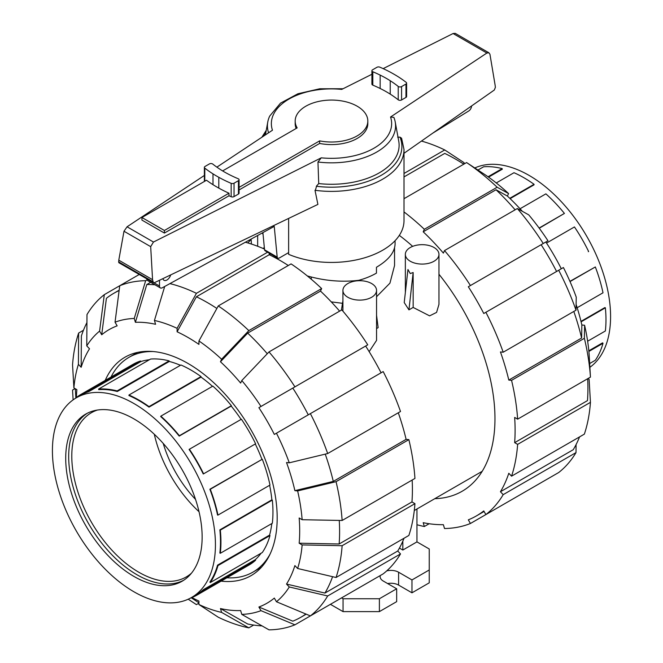 <?xml version="1.0" encoding="UTF-8"?>
<svg xmlns="http://www.w3.org/2000/svg" width="663" height="663" viewBox="0 0 663 663"><rect width="100%" height="100%" fill="white"/><g stroke="black" fill="none" stroke-linecap="round" stroke-linejoin="round"><path stroke-width="0.99" d="M307.3 275.924C324.696 280.88 341.901 282.33 358.898 280.292A63.573 36.705 180 0 0 376.451 273.123L376.451 267.264C388.584 260.07 394.792 252.271 395.073 243.885L395.073 240.702M296.162 128.473A36.324 20.976 180 0 1 295.176 123.616L295.176 121.047A36.324 20.976 0 0 0 297.165 127.893L222.627 170.921M239.078 187.38L319.641 140.871A36.324 20.976 0 0 0 367.824 121.047A36.324 20.976 0 0 0 357.191 106.213A36.324 20.976 0 0 0 317.602 101.671A36.324 20.976 0 0 0 295.176 121.047M164.407 233.061L141.932 220.091L141.932 217.514L206.508 180.228A125.075 72.209 0 0 0 212.997 184.687A145.918 84.242 0 0 0 218.807 188.11A119.846 69.192 0 0 0 228.992 193.206L228.992 195.776L164.407 233.061L164.407 230.492L228.992 193.206M141.932 217.514L164.407 230.492M319.641 140.871L319.641 143.44L239.078 189.95M264.545 249.802A3.149 1.823 120 0 0 265.167 250.821L277.797 258.114A3.149 1.823 -60 0 1 277.184 257.095L264.545 249.802L262.904 232.605M146.863 278.874A4.202 2.428 120 0 0 147.725 280.623L160.355 287.916A4.202 2.428 -60 0 1 159.485 285.993L159.485 280.267M170.698 274.896A5.776 3.34 -60 0 1 164.026 280.3A5.776 3.34 -60 0 1 162.932 278.617M277.184 257.095L274.242 226.39L162.203 287.841A4.202 2.428 -60 0 1 160.355 287.916M288.629 252.611L279.38 257.957A3.149 1.823 -60 0 1 277.797 258.114M471.559 105.964A4.202 2.428 -60 0 1 468.956 110.837L432.889 133.064M367.824 121.047L367.824 123.616A36.324 20.976 180 0 1 319.641 143.44M269.418 253.274L270.065 255.131M288.629 218.417L288.629 254.335A72.507 41.86 0 0 0 364.277 257.907A72.507 41.86 0 0 0 404.007 220.572L404.007 149.523A72.507 41.86 0 0 1 315 190.289L317.9 204.403L154.479 282.67L153.393 282.645L152.565 279.687L150.683 246.644L153.468 242.036L321.257 157.827L317.967 162.004A64.071 36.987 0 0 0 395.214 121.942A64.071 36.987 0 0 0 393.863 117.368L390.54 117.011L486.874 53.032L488.946 52.808L489.94 54.258L495.153 85.378L495.377 87.35L494.308 90.027L404.007 153.294M488.946 52.808L455.216 33.332L453.086 33.523L383.148 68.629M371.902 74.273L341.743 89.406A60.134 34.716 0 0 0 272.46 130.221L216.867 167.151M204.37 175.446L127.064 226.796L123.989 231.238L118.785 260.178L118.826 262.689L153.393 282.645M406.618 83.14L406.618 96.525A2.204 1.276 180 0 1 405.971 97.42L401.571 99.964A2.204 1.276 180 0 1 398.223 99.806A122.083 70.485 0 0 0 390.234 94.121A108.906 62.877 0 0 0 380.156 88.486A114.508 66.109 0 0 0 372.813 85.137A2.204 1.276 180 0 1 371.902 84.11L371.902 70.726A2.204 1.276 180 0 1 372.548 69.822L376.949 67.286A2.204 1.276 180 0 1 379.824 67.162A119.846 69.192 180 0 1 392.181 73.195A145.918 84.242 180 0 1 397.991 76.618A125.075 72.209 180 0 1 406.187 82.378A2.204 1.276 180 0 1 406.618 83.14A2.204 1.276 180 0 1 405.971 84.035L401.571 86.58A2.204 1.276 180 0 1 398.223 86.422A122.083 70.485 0 0 0 390.234 80.737A108.906 62.877 0 0 0 380.156 75.101A114.508 66.109 0 0 0 372.813 71.753A2.204 1.276 180 0 1 371.902 70.726M204.61 181.322A2.204 1.276 180 0 1 204.37 180.742L204.37 167.358A2.204 1.276 180 0 1 205.016 166.463L209.417 163.918A2.204 1.276 180 0 1 212.765 164.068A122.083 70.485 0 0 0 220.754 169.761A108.906 62.877 0 0 0 230.832 175.388A114.508 66.109 0 0 0 238.174 178.737A2.204 1.276 180 0 1 239.078 179.772A2.204 1.276 180 0 1 238.44 180.676L234.039 183.212A2.204 1.276 180 0 1 231.163 183.336A119.846 69.192 180 0 1 218.807 177.303A145.918 84.242 180 0 1 212.997 173.88A125.075 72.209 180 0 1 204.801 168.12A2.204 1.276 180 0 1 204.37 167.358M239.078 179.772L239.078 193.157A2.204 1.276 180 0 1 238.44 194.06L234.039 196.596A2.204 1.276 180 0 1 231.163 196.72A119.846 69.192 180 0 1 228.992 195.776M262.25 232.97A72.507 41.86 0 0 0 263.078 234.42M316.641 185.93L315.19 190.894M317.967 162.004L318.721 183.568L316.342 186.245A70.402 40.65 0 0 0 399.988 137.142L397.659 137.175M404.007 149.523L401.587 138.219L399.988 137.142M150.683 246.644L123.989 231.238M152.565 279.687L118.785 260.178M318.721 183.568A67.609 39.034 0 0 0 398.736 141.12L395.214 121.942M343.053 88.751L319.723 88.776L297.936 93.756L280.507 103.138L269.717 116.058A64.071 36.987 0 0 0 267.786 121.942A64.071 36.987 0 0 0 268.573 132.807M199.024 511.72A94.328 54.457 60 0 1 154.297 434.248M163.231 443.456A84.068 48.532 -120 0 0 195.519 499.38M191.483 573.155A94.817 54.747 60 0 1 186.386 576.86A94.817 54.747 60 0 1 113.265 551.641A94.817 54.747 60 0 1 71.786 456.119A94.817 54.747 -120 0 1 91.569 412.626A94.817 54.747 -120 0 1 97.328 410.065M87.201 413.298A96.466 55.692 -120 0 0 68.687 456.558A96.466 55.692 60 0 0 109.826 552.611A96.466 55.692 60 0 0 183.618 580.299M65.712 458.274A96.466 55.692 -120 0 0 107.82 555.354A96.466 55.692 -120 0 0 182.159 581.202A96.466 55.692 -120 0 0 202.14 537.038A96.466 55.692 -120 0 0 160.032 439.959A96.466 55.692 -120 0 0 85.693 414.118A96.466 55.692 -120 0 0 65.712 458.274M52.418 450.6A115.271 66.557 -120 0 0 102.732 566.608A115.271 66.557 -120 0 0 191.566 597.487A115.271 66.557 -120 0 0 215.434 544.721A115.271 66.557 -120 0 0 165.12 428.712A115.271 66.557 -120 0 0 76.286 397.825A115.271 66.557 -120 0 0 52.418 450.6M217.97 515.101L269.982 485.076A115.901 66.922 -120 0 0 262.299 459.235L209.873 489.228A115.271 66.557 -120 0 1 217.555 515.06L217.97 515.101A115.901 66.922 -120 0 0 210.287 489.269L209.873 489.228M261.885 459.194A115.271 66.557 -120 0 0 255.28 443.97L203.268 474.004A115.271 66.557 -120 0 0 189.088 449.431L189.403 449.249A115.901 66.922 -120 0 1 203.591 473.821L255.603 443.787A115.901 66.922 -120 0 0 241.415 419.215L189.403 449.249M241.1 419.397A115.271 66.557 -120 0 0 231.213 406.071L179.201 436.097A115.271 66.557 -120 0 0 160.67 416.53L160.836 416.157A115.901 66.922 -120 0 1 179.375 435.724L231.387 405.69A115.901 66.922 -120 0 0 212.848 386.123L160.836 416.157M212.491 386.33A115.271 66.557 -120 0 0 201.022 377.098L149.009 407.123A115.271 66.557 -120 0 0 128.945 395.546L128.945 395.024A115.901 66.922 -120 0 1 149.009 406.61L201.022 376.576A115.901 66.922 -120 0 0 180.958 364.998L128.945 395.024M180.444 365.288A115.271 66.557 -120 0 0 169.305 361.459L117.293 391.493A115.271 66.557 -120 0 0 98.754 389.653L98.58 389.073A115.901 66.922 -120 0 1 117.119 390.913L169.131 360.879A115.901 66.922 -120 0 0 150.6 359.048L98.58 389.073M149.366 359.752A115.271 66.557 -120 0 0 140.887 361.542L88.875 391.576A115.271 66.557 -120 0 0 81.342 394.908L76.286 397.825M271.88 499.827L272.336 500.093A115.901 66.922 -120 0 1 272.336 523.256L220.323 553.282L219.867 553.025A115.271 66.557 -120 0 0 220.489 541.804A115.271 66.557 -120 0 0 219.867 529.861L271.88 499.827A115.271 66.557 -120 0 0 269.617 485.283M262.299 459.235L210.287 489.269M111.011 377.056A123.998 71.587 60 0 1 128.995 357.324A123.998 71.587 60 0 1 153.145 351.539M270.081 554.077A123.998 71.587 60 0 1 252.993 572.094A123.998 71.587 60 0 1 226.912 577.805M271.822 523.555A115.271 66.557 60 0 1 269.568 535.116L217.555 565.149A115.271 66.557 -120 0 1 209.873 582.114L210.287 582.553A115.901 66.922 -120 0 0 217.97 565.589L217.555 565.149M210.287 582.553L262.299 552.528A115.901 66.922 -120 0 0 269.982 535.555L269.568 535.116M261.073 553.232A115.271 66.557 60 0 1 255.28 559.688L203.268 589.714A115.271 66.557 -120 0 1 196.613 594.57L191.566 597.487M190.472 598.092A115.901 66.922 -120 0 0 196.928 595.117L248.94 565.091A115.901 66.922 -120 0 0 255.603 560.235L255.28 559.688M140.887 361.542L140.564 360.995A115.901 66.922 -120 0 0 133.039 364.335L81.027 394.361A115.901 66.922 -120 0 0 75.217 398.471M169.305 361.459L169.131 360.879M201.022 377.098L201.022 376.576M149.009 407.123L149.009 406.61M117.293 391.493L117.119 390.913M140.564 360.995L88.552 391.021A115.901 66.922 -120 0 0 81.027 394.361M88.875 391.576L88.552 391.021M220.323 553.282A115.901 66.922 -120 0 0 220.323 530.118L219.867 529.861M272.336 500.093L220.323 530.118M269.982 535.555L217.97 565.589M255.603 560.235L203.591 590.269L203.268 589.714M196.928 595.117A115.901 66.922 -120 0 0 203.591 590.269M474.799 167.963A115.271 66.557 60 0 1 562.39 202.853A115.271 66.557 60 0 1 610.582 316.582A115.271 66.557 60 0 1 589.888 367.302M488.565 177.137L502.33 169.189L502.164 168.609A115.901 66.922 60 0 0 483.625 166.778L477.957 170.043M510.129 198.635L534.055 184.82L534.055 184.306A115.901 66.922 60 0 0 513.991 172.72L496.264 182.955M539.251 228.229L564.42 213.42A115.901 66.922 60 0 0 545.881 193.853L520.041 208.77M546.536 243.056L574.448 226.945A115.901 66.922 60 0 1 588.628 251.517L588.313 251.7M569.923 281.352L595.333 266.965A115.901 66.922 60 0 1 603.007 292.797L577.166 307.723M580.987 321.373L604.913 307.557L605.36 307.814A115.901 66.922 60 0 1 605.36 330.986L587.642 341.213M488.034 176.764L502.164 168.609M509.789 198.312L534.055 184.306M539.11 228.031L564.42 213.42M570.023 281.576L595.333 266.965M581.095 321.828L605.36 307.814M588.827 350.793L602.592 342.846L603.007 343.285A115.901 66.922 60 0 1 595.333 360.258L589.664 363.523M588.885 351.44L603.007 343.285M253.656 625.068L248.832 627.853L221.599 612.397A162.137 93.616 60 0 1 198.941 604.515L198.941 601.068A157.935 91.187 60 0 1 191.914 597.554M267.272 353.735A187.049 107.994 60 0 0 247.689 333.124L220.464 361.766L221.599 359.238L248.832 330.605L321.646 288.562A191.251 110.414 60 0 0 291.082 263.891L218.26 305.933L198.941 340.948L198.941 344.395A157.935 91.187 60 0 0 188.019 337.475A157.935 91.187 60 0 0 177.096 331.782L196.414 296.767A187.049 107.994 60 0 1 207.337 302.552A187.049 107.994 60 0 1 216.876 308.452M196.414 296.767L269.236 254.725A187.049 107.994 60 0 1 280.159 260.509A187.049 107.994 60 0 1 288.297 265.498M105.235 380.388A126.094 72.806 60 0 1 124.967 357.224A126.094 72.806 60 0 1 188.019 363.465A126.094 72.806 60 0 1 270.396 474.584A126.094 72.806 60 0 1 251.07 575.633A126.094 72.806 60 0 1 221.135 581.144M220.464 361.766A157.935 91.187 60 0 1 240.644 383.065L241.788 380.545A162.137 93.616 60 0 1 260.998 406.452L367.741 344.826A191.251 110.414 60 0 0 341.826 309.87L269.012 351.912L241.788 380.545M164.706 286.466L154.438 320.453L155.581 324.298A157.935 91.187 60 0 0 135.393 322.301L146.805 284.535A187.049 107.994 60 0 1 154.96 284.8M310.375 413.621A191.251 110.414 60 0 1 327.688 453.542L400.51 411.499A191.251 110.414 60 0 0 383.189 371.578L274.333 434.431A157.935 91.187 60 0 0 258.885 407.679L292.814 388.087A187.049 107.994 60 0 1 308.262 414.839M101.704 334.765L99.591 331.11L104.306 294.645L119.746 285.728L115.039 322.185L117.152 325.848A157.935 91.187 60 0 0 101.704 334.765L106.412 298.3A187.049 107.994 60 0 1 113.821 293.286A187.049 107.994 60 0 1 119.125 290.551M325.243 454.13A187.049 107.994 60 0 1 333.29 481.404L294.886 490.661A157.935 91.187 60 0 0 286.524 462.534L289.283 462.807L327.688 453.542M104.306 294.645A191.251 110.414 60 0 0 86.986 314.577L86.762 345.879L89.513 348.796A157.935 91.187 60 0 0 81.159 367.269L81.383 335.959A187.049 107.994 60 0 1 86.928 322.574M339.257 520.43A187.049 107.994 60 0 1 339.149 543.983L299.162 543.204A157.935 91.187 60 0 0 299.162 517.985L302.146 519.709L342.133 520.48L414.947 478.437A191.251 110.414 60 0 0 408.864 439.635L336.05 481.678A191.251 110.414 60 0 1 342.133 520.48M75.864 397.933L75.383 389.421A187.049 107.994 60 0 1 75.342 388.758M76.411 397.493A157.935 91.187 60 0 1 76.875 389.645L73.891 387.921A162.137 93.616 60 0 1 78.4 364.36L78.632 333.05L83.455 330.265M332.577 576.677A187.049 107.994 60 0 1 324.936 593.062L286.524 584.062A157.935 91.187 60 0 0 294.886 565.58L297.637 568.498L336.05 577.498L408.864 535.455A191.251 110.414 60 0 0 414.947 503.665L342.133 545.707L302.146 544.928L299.162 543.204M305.883 614.029A187.049 107.994 60 0 1 300.861 617.261A187.049 107.994 60 0 1 292.814 621.165L258.885 607.01A157.935 91.187 60 0 0 274.333 598.092L276.446 601.747L310.375 615.902L383.189 573.86A191.251 110.414 60 0 0 400.51 553.928L327.688 595.971L289.283 586.979L286.524 584.062M262.059 625.905A187.049 107.994 60 0 1 247.689 624.007L220.464 608.551A157.935 91.187 60 0 0 240.644 610.548L241.788 614.394L269.012 629.85A191.251 110.414 60 0 0 294.927 624.819L260.998 610.664A162.137 93.616 60 0 1 241.788 614.394M247.689 333.124L320.502 291.09A187.049 107.994 60 0 1 339.622 311.146M146.805 284.535L150.658 282.314M292.814 388.087L365.636 346.045A187.049 107.994 60 0 1 381.084 372.797M398.297 412.776A187.049 107.994 60 0 1 406.112 439.362L333.29 481.404M412.162 480.045A187.049 107.994 60 0 1 411.963 501.941L339.149 543.983M404.04 538.24A187.049 107.994 60 0 1 397.75 551.019L324.936 593.062M198.941 602.841A187.049 107.994 60 0 1 198.386 602.476L191.259 597.802M321.646 288.562L320.502 291.09M218.26 305.933A191.251 110.414 60 0 1 248.832 330.605M198.941 340.948A162.137 93.616 60 0 1 221.599 359.238M269.012 351.912A191.251 110.414 60 0 1 294.927 386.869M258.885 407.679L260.998 406.452M276.446 433.212A162.137 93.616 60 0 1 289.283 462.807M336.05 481.678L297.637 490.935A162.137 93.616 60 0 1 302.146 519.709M297.637 490.935L294.886 490.661M406.112 439.362L408.864 439.635M411.963 501.941L414.947 503.665M342.133 545.707A191.251 110.414 60 0 1 336.05 577.498M302.146 544.928A162.137 93.616 60 0 1 297.637 568.498M397.75 551.019L400.51 553.928M327.688 595.971A191.251 110.414 60 0 1 310.375 615.902M289.283 586.979A162.137 93.616 60 0 1 276.446 601.747M367.741 582.777L294.927 624.819M260.998 610.664L258.885 607.01M221.599 612.397L220.464 608.551M198.941 604.515L218.26 617.22A191.251 110.414 60 0 0 248.832 627.853M73.112 399.872L72.549 390.068L75.076 388.609M78.632 333.05A191.251 110.414 60 0 0 72.549 364.841L73.891 387.921M81.159 367.269L78.4 364.36M86.762 345.879A162.137 93.616 60 0 1 99.591 331.11M139.247 274.474L119.754 285.728A191.251 110.414 60 0 1 145.661 280.698L147.078 279.877M115.039 322.185A162.137 93.616 60 0 1 134.249 318.455L145.661 280.698M135.393 322.301L134.249 318.455M169.919 283.615A191.251 110.414 60 0 1 196.414 293.319L267.603 252.222M245.335 242.244A191.251 110.414 60 0 1 264.479 249.081M154.438 320.453A162.137 93.616 60 0 1 177.096 328.334L196.414 293.319M269.236 253.167L269.236 254.725M177.096 331.782L177.096 328.334M198.941 603.156L196.414 604.615L188.201 599.211M434.804 498.675A158.565 91.552 -120 0 0 462.128 491.266A158.565 91.552 -120 0 0 438.964 274.258M412.668 246.363A158.565 91.552 -120 0 0 399.317 235.39M463.802 164.175A187.049 107.994 -120 0 0 455.663 159.186A187.049 107.994 -120 0 0 444.74 153.402L404.007 176.913M515.126 209.823A187.049 107.994 -120 0 0 496.015 189.759L507.419 196.091A157.935 91.187 -120 0 1 522.345 211.315M556.588 271.474A187.049 107.994 -120 0 0 541.141 244.713L545.848 242.003A157.935 91.187 -120 0 1 561.296 268.755M576.114 304.45A157.935 91.187 -120 0 1 581.841 324.986L581.617 338.031A187.049 107.994 -120 0 0 573.802 311.453M587.924 378.573L589.109 379.253L590.451 402.342L517.637 444.376L514.654 442.66L587.468 400.618A187.049 107.994 -120 0 0 587.675 378.722M576.072 444.608L576.014 452.605L503.192 494.648L500.441 491.739L573.255 449.696A187.049 107.994 -120 0 0 579.545 436.909M581.617 338.031L508.803 380.073A187.049 107.994 -120 0 0 500.441 351.945L503.192 352.219L576.014 310.176L576.238 297.132A162.137 93.616 -120 0 0 563.409 267.537L483.766 313.508A187.049 107.994 -120 0 0 468.327 286.756L547.961 240.777A162.137 93.616 -120 0 0 528.751 214.87L517.339 208.538L444.517 250.581L443.373 253.109A187.049 107.994 -120 0 0 423.193 231.801L496.015 189.759M468.327 286.756L541.141 244.713M514.654 442.66A187.049 107.994 -120 0 0 514.654 417.433L517.637 419.157L590.451 377.114L589.109 354.034A162.137 93.616 -120 0 0 584.6 325.26L584.368 338.304L511.554 380.347L508.803 380.073M500.441 491.739A187.049 107.994 -120 0 0 508.803 473.258L511.554 476.167A191.251 110.414 -120 0 0 517.637 444.376M543.254 481.446L470.432 523.488L468.327 519.842A187.049 107.994 -120 0 0 476.365 515.93A187.049 107.994 -120 0 0 483.766 510.916L485.88 514.571L558.694 472.528A191.251 110.414 -120 0 0 576.014 452.605M429.16 523.737L424.337 526.521L423.193 522.684A187.049 107.994 -120 0 0 443.373 524.682L444.517 528.519A191.251 110.414 -120 0 0 470.432 523.488M404.007 173.474L444.74 149.954A191.251 110.414 -120 0 0 421.444 141.078M444.74 149.954L464.059 162.659L464.059 164.026M485.88 514.571A191.251 110.414 -120 0 0 503.192 494.648M511.554 476.167L584.368 434.124A191.251 110.414 -120 0 0 590.451 402.342M590.451 377.114A191.251 110.414 -120 0 0 584.368 338.304M517.637 419.157A191.251 110.414 -120 0 0 511.554 380.347M581.841 324.986L584.6 325.26M503.192 352.219A191.251 110.414 -120 0 0 485.88 312.298M576.014 310.176A191.251 110.414 -120 0 0 558.694 270.255M543.246 243.495A191.251 110.414 -120 0 0 517.339 208.538M470.432 285.538A191.251 110.414 -120 0 0 444.517 250.581M423.193 231.801L424.337 229.282L497.151 187.239L508.562 193.563L507.419 196.091M497.151 187.239A191.251 110.414 -120 0 0 466.586 162.568L404.007 198.693M424.337 229.282A191.251 110.414 -120 0 0 404.007 211.936M508.562 193.563A162.137 93.616 -120 0 0 485.904 175.272L466.586 162.568M416.952 524.74A191.251 110.414 -120 0 0 424.337 526.521M247.813 242.94L251.12 239.401L251.426 244.059M371.628 283.549A16.815 9.705 0 0 0 353.304 281.444A16.815 9.705 0 0 0 342.92 290.411A16.815 9.705 0 0 0 347.843 297.273A16.815 9.705 0 0 0 366.167 299.378A16.815 9.705 0 0 0 376.551 290.411A16.815 9.705 0 0 0 371.628 283.549M405.342 254.377A16.815 9.705 0 0 0 410.264 261.239A16.815 9.705 0 0 0 428.588 263.344A16.815 9.705 0 0 0 438.964 254.377A16.815 9.705 0 0 0 434.041 247.514A16.815 9.705 0 0 0 415.718 245.409A16.815 9.705 0 0 0 405.342 254.377L405.375 292.342M413.148 307.433L408.947 309.861L404.223 302.56L407.952 269.518L410.264 273.57L413.148 272.518L413.148 307.433L429.616 315.861L436.577 312.414L438.964 304.358L438.964 254.377M376.551 328.566L378.142 327.646L376.551 315.323M369.158 351.655L376.551 340.392L376.551 290.411M331.268 301.88L342.498 303.306M376.551 296.742L389.935 283.159L394.551 265.523L394.551 247.846M408.947 309.861L413.148 272.518M311.262 279.222L311.262 277.026M416.952 508.985L416.952 541.886L429.243 548.989L429.243 569.965L411.972 579.943L398.596 572.219A10.823 6.249 0 0 0 386.736 570.876M402.831 541.141L402.831 550.041L399.433 548.077M416.952 541.886L402.831 550.041M341.404 310.118L342.92 300.695M380.289 575.534A10.823 6.249 0 0 0 380.123 576.636A10.823 6.249 0 0 0 383.289 581.053L396.665 588.777L379.393 598.747L343.053 598.747L341.561 597.893M411.972 579.943L411.972 592.813L429.243 582.835L429.243 569.965M411.972 592.813L398.596 585.089A10.823 6.249 0 0 0 387.623 583.556M379.393 598.747L379.393 611.617L396.665 601.648L396.665 588.777M379.393 611.617L343.053 611.617L343.053 598.747M343.053 611.617L330.423 604.325M159.485 285.993L153.932 282.786M321.257 157.827A60.134 34.716 0 0 0 390.54 117.011M486.874 53.032L453.086 33.523M153.468 242.036L127.064 226.796M212.997 184.687L212.997 173.88M204.801 181.214L204.801 168.12M238.44 194.06L238.44 180.676M234.039 196.596L234.039 183.212M231.163 196.72L231.163 183.336M218.807 188.11L218.807 177.303M405.971 97.42L405.971 84.035M401.571 99.964L401.571 86.58M398.223 99.806L398.223 86.422M390.234 94.121L390.234 80.737M380.156 88.486L380.156 75.101M372.813 85.137L372.813 71.753M152.78 281.584L118.569 261.827M266.004 131.639A70.402 40.65 0 0 0 263.393 136.246M398.596 585.089L398.596 572.219M266.253 130.313L261.835 137.282M267.786 121.942L265.407 134.912M252.993 572.094L261.479 567.197M128.995 357.324L137.481 352.426M113.821 293.286L119.174 290.195M300.861 617.261L306.215 614.17M484.089 511.471L476.365 515.93M257.658 246.263L257.658 235.481M342.92 311.154L342.92 290.411M482.2 471.31L414.292 510.518M264.338 247.639L262.979 248.426"/></g></svg>
